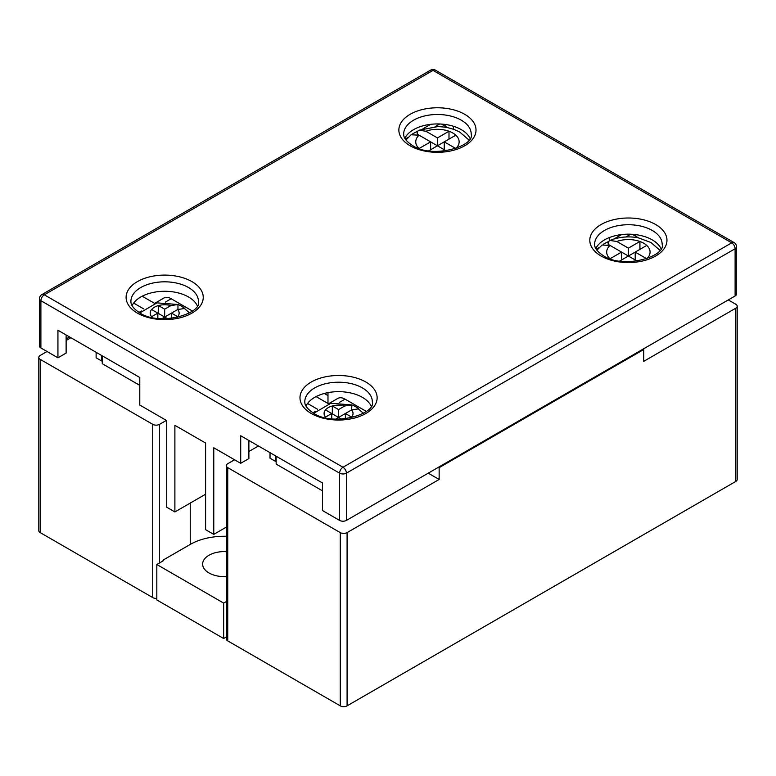 <?xml version="1.0" encoding="UTF-8"?>
<svg xmlns="http://www.w3.org/2000/svg" width="776" height="776" viewBox="0 0 776 776"><rect width="100%" height="100%" fill="white"/><g stroke="black" fill="none" stroke-linecap="round" stroke-linejoin="round"><path stroke-width="1.16" d="M366.272 411.396L345.039 399.145L339.199 402.511M328.374 403.869L337.803 398.428A14.463 8.352 60 0 1 345.039 399.145M270.029 452.689L270.029 458.199L275.48 461.351L276.159 460.954M275.48 455.832L275.48 461.351M192.38 311.001L171.147 298.741L165.307 302.116M154.482 303.474L163.911 298.032A14.463 8.352 60 0 1 171.147 298.741M96.127 352.294L96.127 357.804L101.588 360.956L102.267 360.559M101.588 355.437L101.588 360.956M176.996 317.491A14.463 8.352 0 0 0 177.723 316.715L171.486 313.116L177.723 309.517L184.775 308.45A24.114 13.919 0 0 0 181.71 306.277A24.114 13.919 0 0 0 179.431 305.123A24.114 13.919 0 0 0 177.956 304.512L156.965 302.873L139.835 312.903M350.888 417.886A14.463 8.352 0 0 0 351.615 417.11L345.378 413.511L351.615 409.912L358.677 408.845A24.114 13.919 0 0 0 355.612 406.673A24.114 13.919 0 0 0 353.322 405.518A24.114 13.919 0 0 0 351.858 404.907L330.857 403.277L313.737 413.298M455.774 148.497L444.26 141.853L455.813 135.179A21.699 12.532 0 0 0 452.786 132.997A21.699 12.532 0 0 0 448.994 131.241L437.441 137.915L425.888 131.241L419.03 130.213L417.226 131.522A33.756 19.487 0 0 0 412.366 134.083M646.709 258.738L635.205 252.093L646.747 245.42A21.699 12.532 0 0 0 643.731 243.227A21.699 12.532 0 0 0 639.928 241.481L628.385 248.155L616.833 241.481L609.975 240.453L608.171 241.763A33.756 19.487 0 0 0 603.311 244.324M226.33 551.639A21.699 12.532 0 0 0 202.633 564.113A21.699 12.532 0 0 0 208.996 572.969A21.699 12.532 0 0 0 226.33 576.587M234.565 459.77L227.746 463.709A4.821 2.784 0 0 0 226.33 465.678A4.821 2.784 0 0 0 227.746 467.647L227.746 640.889L340.266 705.85L340.266 532.608A4.821 2.784 0 0 0 347.085 532.608L439.148 479.461L428.236 473.156M227.746 467.647L340.266 532.608M156.82 599.935L223.653 638.522L223.653 603.088L156.82 564.501L156.82 599.935M276.159 456.23L276.159 464.106L322.535 490.878M335.727 419.089L338.559 417.449L341.392 419.089M331.74 413.511L325.503 417.11A14.463 8.352 0 0 1 325.503 409.912L331.74 413.511L331.74 418.768M351.664 409.883L351.858 404.907L344.796 405.974L338.559 409.573L332.322 405.974A14.463 8.352 0 0 0 325.503 409.912M177.762 309.488L177.956 309.381A24.114 13.919 0 0 0 177.956 309.381L177.956 304.512L170.904 305.579L164.667 309.178L158.43 305.579A14.463 8.352 0 0 0 151.611 309.517L157.848 313.116L151.611 316.715A14.463 8.352 0 0 1 151.611 309.517M161.835 318.694L164.667 317.054L167.5 318.694M619.694 261.046L628.385 256.031L637.077 261.046M596.899 250.25L602.06 245.032L610.014 245.42L621.566 252.093L610.052 258.738M405.955 140.01L411.115 134.791L419.069 135.179L430.622 141.853L419.108 148.497M643.042 349.142L643.731 349.53L643.731 361.344L735.784 308.198A4.821 2.784 0 0 0 737.2 306.229A4.821 2.784 0 0 0 735.784 304.26L728.286 299.924M47.035 351.499L40.216 355.437A4.821 2.784 0 0 0 38.8 357.406A4.821 2.784 0 0 0 40.216 359.375L152.736 424.336A4.821 2.784 0 0 0 159.555 424.336L166.374 420.408M258.437 445.996A48.219 27.839 180 0 1 258.427 445.996L248.883 451.506M317.607 409.291L307.538 403.471M102.267 355.835L102.267 363.711L139.777 385.362M143.715 308.897L133.637 303.076M70.897 337.725L66.125 340.48M156.82 564.501L163.639 560.563L162.96 560.175L162.96 560.961M162.96 560.175L190.236 544.422L190.236 503.081M327.986 392.646L327.986 403.471L328.529 403.782L316.094 396.604M154.628 303.387L142.202 296.209L154.628 303.387M439.148 479.461L439.148 467.647L438.459 467.259M347.085 532.608L347.085 705.85L735.784 481.43L735.784 308.198M439.148 467.647L643.731 349.53M40.216 359.375L40.216 532.617L152.736 597.578L152.736 424.336M324.32 393.48L327.986 395.595M737.2 306.229L737.2 479.461A4.821 2.784 180 0 1 735.784 481.43M347.085 705.85A4.821 2.784 180 0 1 340.266 705.85M227.746 640.889A4.821 2.784 180 0 1 226.33 638.92L226.33 465.678M226.33 636.98L223.653 638.522M156.82 598.364A4.821 2.784 180 0 1 152.736 597.578M40.216 532.617A4.821 2.784 180 0 1 38.8 530.648L38.8 357.406M226.33 601.545L223.653 603.088M226.33 536.294A48.219 27.839 0 0 0 190.236 544.422M638.667 237.951L632.372 234.313M447.723 127.71L441.428 124.073M428.75 150.806L437.441 145.791L446.132 150.806M430.622 149.729L430.622 141.853L437.441 145.791L437.441 137.915M419.021 135.16L417.226 134.122L417.226 131.522M444.26 149.729L444.26 141.853L437.441 145.791M448.994 139.117L448.994 131.241A21.699 12.532 0 0 0 425.888 131.241M635.205 259.96L635.205 252.093L628.385 256.031L621.566 252.093L621.566 259.96M609.965 245.391L608.171 244.353L608.171 241.763M628.385 256.031L628.385 248.155M639.928 249.358L639.928 241.481A21.699 12.532 0 0 0 616.833 241.481M157.848 318.373L157.848 313.116M171.486 318.373L171.486 313.116L164.667 317.054L158.43 313.455L158.43 305.579A14.463 8.352 0 0 1 170.904 305.579M158.43 313.455A14.463 8.352 0 0 0 157.848 313.62M164.667 317.054L164.667 309.178M345.378 418.768L345.378 413.511L338.559 417.449L332.322 413.85L332.322 405.974A14.463 8.352 0 0 1 344.796 405.974M332.322 413.85A14.463 8.352 0 0 0 331.74 414.025M338.559 417.449L338.559 409.573M470.023 138.322A33.756 19.487 0 0 0 461.313 129.65A33.756 19.487 0 0 0 404.859 138.322M371.141 406.052A33.756 19.487 0 0 0 362.431 397.37A33.756 19.487 0 0 0 305.977 406.052M197.24 305.657A33.756 19.487 0 0 0 188.529 296.975A33.756 19.487 0 0 0 132.085 305.657M660.958 248.562A33.756 19.487 0 0 0 652.247 239.881A33.756 19.487 0 0 0 595.803 248.562M634.865 235.749L636.223 234.711M620.393 235.274L619.646 234.837M735.105 295.986L735.105 248.747A4.821 2.784 0 0 0 736.521 246.778L736.521 294.017A4.821 2.784 180 0 1 735.105 295.986L346.406 520.405A4.821 2.784 180 0 1 339.587 520.405L339.587 473.156L40.895 300.71L40.895 347.958L57.938 357.804L66.125 353.08L66.125 334.97M248.883 440.477L248.883 458.597L240.706 463.32L240.706 435.753L322.535 483.002L322.535 510.56L339.587 520.405M69.539 336.939L66.125 338.908M40.895 347.958A4.821 2.784 180 0 1 39.479 345.989L39.479 298.741A4.821 2.784 0 0 0 40.895 300.71A4.821 2.784 120 0 1 44.3 294.812L342.992 467.259L731.7 242.839L433.008 70.393L44.3 294.812A4.821 2.784 -120 0 0 41.894 294.57L430.593 70.15A4.821 2.784 60 0 1 433.008 70.393A4.821 2.784 120 0 1 435.423 70.15A4.821 4.821 0 0 0 430.593 70.15M445.279 124.47L445.279 126.304M453.465 126.275L453.465 129.291M609.286 240.812L609.286 237.592M226.33 527.127L213.769 534.383L213.769 447.762L240.706 463.32M57.938 357.804L57.938 330.246L139.777 377.485L139.777 405.053L166.714 420.602L166.714 507.213L174.891 511.947L174.891 425.326L205.582 443.038L205.582 529.659L213.769 534.383M205.582 494.225L174.891 511.947M177.723 316.715A14.463 8.352 0 0 0 177.723 309.517M351.615 417.11A14.463 8.352 0 0 0 351.615 409.912M455.871 148.459A21.699 12.532 0 0 0 455.813 135.179M646.815 258.699A21.699 12.532 0 0 0 646.747 245.42M610.014 245.42A21.699 12.532 0 0 0 609.946 258.699M419.069 135.179A21.699 12.532 0 0 0 419.011 148.459M159.555 424.336L159.555 562.93M630.694 234.226L625.941 236.961M439.75 123.985L434.996 126.731M464.717 114.295A38.577 22.271 180 0 1 464.717 145.791A38.577 22.271 180 0 1 410.165 145.791A38.577 22.271 180 0 1 410.165 114.295A38.577 22.271 180 0 1 464.717 114.295M471.197 133.976A33.756 19.487 0 0 0 461.313 120.193A33.756 19.487 0 0 0 424.52 115.973A33.756 19.487 0 0 0 403.685 133.976C403.801 135.082 402.889 139.185 412.57 145.549C432.61 159.293 475.3 146.092 471.197 133.976M365.835 382.015A38.577 22.271 180 0 1 365.835 413.511A38.577 22.271 180 0 1 311.283 413.511A38.577 22.271 180 0 1 311.283 382.015A38.577 22.271 180 0 1 365.835 382.015M372.315 401.696A33.756 19.487 0 0 0 362.431 387.922A33.756 19.487 0 0 0 325.639 383.693A33.756 19.487 0 0 0 304.803 401.696C304.929 402.802 304.008 406.915 313.688 413.269C333.728 427.023 376.418 413.812 372.315 401.696M191.944 281.62A38.577 22.271 180 0 1 191.944 313.116A38.577 22.271 180 0 1 137.391 313.116A38.577 22.271 180 0 1 137.391 281.62A38.577 22.271 180 0 1 191.944 281.62M198.423 301.301A33.756 19.487 0 0 0 188.529 287.527A33.756 19.487 0 0 0 151.747 283.298A33.756 19.487 0 0 0 130.911 301.301C131.028 302.407 130.116 306.52 139.796 312.873C159.837 326.628 202.526 313.417 198.423 301.301M655.662 224.526A38.577 22.271 180 0 1 655.662 256.031A38.577 22.271 180 0 1 601.109 256.031A38.577 22.271 180 0 1 601.109 224.526A38.577 22.271 180 0 1 655.662 224.526M662.141 244.217A33.756 19.487 0 0 0 652.247 230.433A33.756 19.487 0 0 0 615.465 226.214A33.756 19.487 0 0 0 594.629 244.217C594.746 245.323 593.834 249.426 603.515 255.789C623.555 269.534 666.245 256.322 662.141 244.217M435.423 70.15L734.106 242.597A4.821 2.784 120 0 0 731.7 242.839A4.821 2.784 -120 0 1 735.105 248.747L346.406 473.156L346.406 520.405M339.587 473.156A4.821 2.784 0 0 0 346.406 473.156A4.821 2.784 60 0 0 342.992 467.259A4.821 2.784 120 0 0 339.587 473.156M312.903 412.803L315.337 411.396M139.011 312.408L141.445 311.001M189.489 312.903L182.127 306.491L179.431 305.123M363.381 413.298L356.019 406.886L353.322 405.518M468.927 140.01L460.013 132.279C453.31 128.544 445.783 126.672 437.412 126.672L419.03 130.213M659.872 250.25L650.957 242.519L638.658 237.951C632.256 236.379 620.199 236.137 609.975 240.453M596.201 249.241L599.344 247.428M613.894 239.027L621.605 234.575M405.256 139.001L408.399 137.187M422.949 128.787L430.661 124.335M257.603 445.521L257.603 446.472M41.894 294.57A4.821 4.821 0 0 0 39.479 298.741M736.521 246.778A4.821 4.821 0 0 0 734.106 242.597"/></g></svg>

